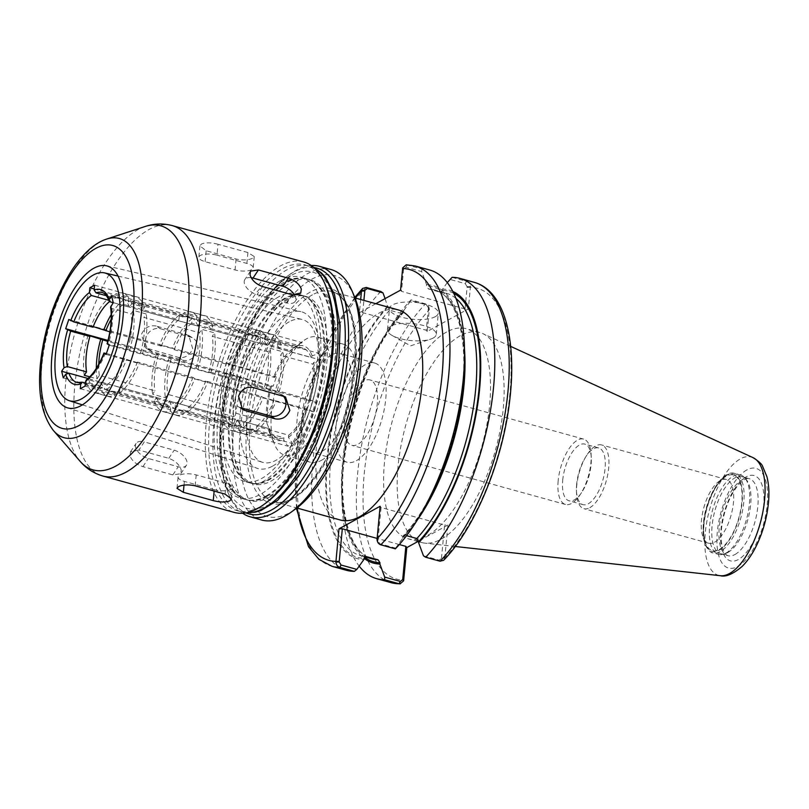 <?xml version="1.0" encoding="UTF-8"?>
<svg xmlns="http://www.w3.org/2000/svg" width="809" height="809" viewBox="0 0 809 809"><rect width="100%" height="100%" fill="white"/><g stroke="black" fill="none" stroke-linecap="round" stroke-linejoin="round"><path stroke-width="0.61" stroke-dasharray="4.04 3.03" d="M576.675 484.095A29.417 12.57 -74.5 0 0 576.453 489.86A29.417 12.57 -74.5 0 0 583.026 504.654A29.417 12.57 -74.5 0 0 588.285 503.774A29.417 12.57 -74.5 0 0 604.293 474.044A29.417 12.57 -74.5 0 0 598.731 447.953A29.417 12.57 -74.5 0 0 585.473 457.267A29.417 12.57 -74.5 0 0 576.675 484.095M562.7 480.222A29.417 12.57 105.5 0 1 584.745 444.08A29.417 12.57 105.5 0 1 591.268 457.55A29.417 12.57 105.5 0 1 581.57 492.59A29.417 12.57 105.5 0 1 569.051 500.791A29.417 12.57 105.5 0 1 562.7 480.222M558.17 480.758A33.917 14.491 -74.5 0 0 565.491 504.472A33.917 14.491 -74.5 0 0 579.932 495.017A33.917 14.491 -74.5 0 0 590.914 462.799A33.917 14.491 -74.5 0 0 591.116 454.628A33.917 14.491 -74.5 0 0 583.592 439.095A33.917 14.491 -74.5 0 0 558.17 480.758M344.533 421.62A33.917 14.491 105.5 0 1 369.956 379.947A33.917 14.491 105.5 0 1 377.267 403.661A33.917 14.491 105.5 0 1 351.854 445.334A33.917 14.491 105.5 0 1 344.533 421.62M94.582 285.173L302.111 342.622L292.342 348.871L292.13 351.055L260.094 342.187L260.528 337.586L247.706 334.036L247.271 338.637L191.723 323.256L192.158 318.655L179.345 315.116L178.91 319.717L123.362 304.336L123.797 299.734L110.975 296.185L110.54 300.786L108.821 300.311M94.228 288.975L297.378 345.21M106.383 295.73L115.272 298.187L115.707 293.586L128.53 297.136L128.095 301.737L183.643 317.118L184.078 312.517L196.89 316.066L196.456 320.667L252.003 336.038L252.438 331.437L265.261 334.987L264.826 339.588L296.863 348.457L297.075 346.272L302.111 342.622M80.303 388.714L287.832 446.163L292.565 443.565L288.459 437.376L288.671 435.191L256.625 426.323L256.19 430.914L243.367 427.374L243.802 422.773L188.254 407.392L187.819 411.993L175.007 408.444L175.442 403.843L119.894 388.472L119.459 393.073L106.646 389.523L107.081 384.922L87.847 379.593L86.27 379.856M85.036 386.115L292.565 443.565M85.35 382.809L102.349 387.521L101.914 392.112L114.726 395.662L115.161 391.06L170.709 406.442L170.274 411.043L183.087 414.592L183.522 409.991L239.07 425.362L238.635 429.963L251.457 433.513L251.892 428.912L283.939 437.79L283.726 439.975L287.832 446.163M113.23 302.617L320.758 360.066L319.14 353.442L312.132 355.839L311.05 357.477L279.004 348.598L281.289 345.17L268.467 341.62L266.191 345.049L210.643 329.678L212.919 326.249L200.106 322.7L197.831 326.128L142.283 310.747L144.558 307.319L131.736 303.769L129.46 307.208L113.179 302.697M111.622 295.993L319.14 353.442M110.59 307.278L111.854 308.512L131.078 313.831L133.354 310.403L146.176 313.953L143.901 317.381L199.439 332.762L201.724 329.324L214.537 332.873L212.261 336.311L267.809 351.682L270.085 348.254L282.907 351.804L280.622 355.232L312.668 364.101L313.75 362.472L320.758 360.066M108.001 340.427L273.209 386.166L270.611 386.146L271.48 386.702L224.771 373.121L226.621 374.284L171.073 358.913L169.233 357.74L156.41 354.19L158.251 355.363L107.759 341.388M109.842 331.872L161.365 346.131L159.525 344.968L172.347 348.517L174.188 349.68L229.736 365.061L227.895 363.888L274.595 377.479L273.725 376.923L276.324 376.933L273.209 386.166M93.005 327.21L91.164 326.037L93.237 326.614M68.795 319.484L276.324 376.933M63.274 377.884L270.803 435.343L268.669 430.398L269.751 428.77L237.704 419.901L235.429 423.329L222.606 419.78L224.882 416.352L169.334 400.981L167.058 404.409L154.246 400.859L156.521 397.431L100.973 382.05L98.698 385.478L85.875 381.929L87.999 378.46M89.738 376.822L97.08 378.855L99.355 375.416L154.903 390.798L152.628 394.226L165.44 397.775L167.726 394.347L223.264 409.718L220.988 413.156L233.811 416.706L236.086 413.268L268.133 422.146L267.051 423.774L269.185 428.709L270.803 435.343M68.249 373.08L269.185 428.709M109.215 345.16L316.744 402.609L309.321 399.535L277.275 390.666L279.115 391.839L266.303 388.29L264.462 387.117L208.914 371.746L210.755 372.909L197.932 369.369L196.091 368.196L107.284 343.936M106.414 353.462L139.269 363.221L137.429 362.048L192.977 377.419L194.817 378.592L207.64 382.141L205.799 380.968L261.337 396.349L263.188 397.522L306.207 408.767L313.629 411.842L316.744 402.609M106.1 354.393L313.629 411.842M312.132 355.839A49.036 20.943 -74.5 0 0 297.075 346.272M310.201 400.091A49.036 20.943 -74.5 0 0 313.75 362.472M288.459 437.376A49.036 20.943 -74.5 0 0 307.076 409.324M295.669 453.303A61.292 26.181 -74.5 0 0 329.03 391.364A61.292 26.181 -74.5 0 0 317.431 337.009A61.292 26.181 -74.5 0 0 306.49 338.86A61.292 26.181 -74.5 0 0 303.577 340.72A61.292 26.181 -74.5 0 0 275.849 389.099A61.292 26.181 -74.5 0 0 274.747 444.839A61.292 26.181 -74.5 0 0 284.728 455.154A61.292 26.181 -74.5 0 0 295.669 453.303M268.669 430.398A49.036 20.943 -74.5 0 0 269.336 432.127A49.036 20.943 -74.5 0 0 283.726 439.975M270.611 386.146A49.036 20.943 -74.5 0 0 267.051 423.774M292.342 348.871A49.036 20.943 -74.5 0 0 273.725 376.923M288.671 435.191A46.71 19.952 -74.5 0 0 306.207 408.767M292.13 351.055A46.71 19.952 -74.5 0 0 274.595 377.479M271.48 386.702A46.71 19.952 -74.5 0 0 268.133 422.146M309.321 399.535A46.71 19.952 -74.5 0 0 312.668 364.101M269.751 428.77A46.71 19.952 -74.5 0 0 277.942 438.134A46.71 19.952 -74.5 0 0 283.939 437.79M256.625 426.323A46.71 19.952 -74.5 0 0 274.16 399.899M260.094 342.187A46.71 19.952 -74.5 0 0 242.548 368.611M239.434 377.833A46.71 19.952 -74.5 0 0 236.086 413.268M277.275 390.666A46.71 19.952 -74.5 0 0 280.622 355.232M237.704 419.901A46.71 19.952 -74.5 0 0 245.896 429.266A46.71 19.952 -74.5 0 0 251.892 428.912M256.19 430.914A51.604 22.045 -74.5 0 0 276 401.062M260.528 337.586A51.604 22.045 -74.5 0 0 240.708 367.438M237.593 376.67A51.604 22.045 -74.5 0 0 233.811 416.706M279.115 391.839A51.604 22.045 -74.5 0 0 282.907 351.804M235.429 423.329A51.604 22.045 -74.5 0 0 244.591 433.988A51.604 22.045 -74.5 0 0 251.457 433.513M243.367 427.374A51.604 22.045 -74.5 0 0 263.188 397.522M247.706 334.036A51.604 22.045 -74.5 0 0 227.895 363.888M224.771 373.121A51.604 22.045 -74.5 0 0 220.988 413.156M266.303 388.29A51.604 22.045 -74.5 0 0 270.085 348.254M222.606 419.78A51.604 22.045 -74.5 0 0 231.768 430.439A51.604 22.045 -74.5 0 0 238.635 429.963M243.802 422.773A46.71 19.952 -74.5 0 0 261.337 396.349M247.271 338.637A46.71 19.952 -74.5 0 0 229.736 365.061M226.621 374.284A46.71 19.952 -74.5 0 0 223.264 409.718M264.462 387.117A46.71 19.952 -74.5 0 0 267.809 351.682M224.882 416.352A46.71 19.952 -74.5 0 0 233.073 425.716A46.71 19.952 -74.5 0 0 239.07 425.362M188.254 407.392A46.71 19.952 -74.5 0 0 205.799 380.968M191.723 323.256A46.71 19.952 -74.5 0 0 174.188 349.68M171.073 358.913A46.71 19.952 -74.5 0 0 167.726 394.347M208.914 371.746A46.71 19.952 -74.5 0 0 212.261 336.311M169.334 400.981A46.71 19.952 -74.5 0 0 177.535 410.335A46.71 19.952 -74.5 0 0 183.522 409.991M187.819 411.993A51.604 22.045 -74.5 0 0 207.64 382.141M192.158 318.655A51.604 22.045 -74.5 0 0 172.347 348.517M169.233 357.74A51.604 22.045 -74.5 0 0 165.44 397.775M210.755 372.909A51.604 22.045 -74.5 0 0 214.537 332.873M167.058 404.409A51.604 22.045 -74.5 0 0 176.22 415.068A51.604 22.045 -74.5 0 0 183.087 414.592M175.007 408.444A51.604 22.045 -74.5 0 0 194.817 378.592M179.345 315.116A51.604 22.045 -74.5 0 0 159.525 344.968M156.41 354.19A51.604 22.045 -74.5 0 0 152.628 394.226M197.932 369.369A51.604 22.045 -74.5 0 0 201.724 329.324M154.246 400.859A51.604 22.045 -74.5 0 0 163.408 411.518A51.604 22.045 -74.5 0 0 170.274 411.043M175.442 403.843A46.71 19.952 -74.5 0 0 192.977 377.419M178.91 319.717A46.71 19.952 -74.5 0 0 161.365 346.131M158.251 355.363A46.71 19.952 -74.5 0 0 154.903 390.798M196.091 368.196A46.71 19.952 -74.5 0 0 199.439 332.762M156.521 397.431A46.71 19.952 -74.5 0 0 164.712 406.785A46.71 19.952 -74.5 0 0 170.709 406.442M119.894 388.472A46.71 19.952 -74.5 0 0 137.429 362.048M123.362 304.336A46.71 19.952 -74.5 0 0 111.197 319.302M98.749 364.272A46.71 19.952 -74.5 0 0 99.355 375.416M140.544 352.815A46.71 19.952 -74.5 0 0 143.901 317.381M100.973 382.05A46.71 19.952 -74.5 0 0 109.164 391.414A46.71 19.952 -74.5 0 0 115.161 391.06M119.459 393.073A51.604 22.045 -74.5 0 0 139.269 363.221M123.797 299.734A51.604 22.045 -74.5 0 0 111.217 314.519M96.311 368.388A51.604 22.045 -74.5 0 0 97.08 378.855M142.394 353.988A51.604 22.045 -74.5 0 0 146.176 313.953M98.698 385.478A51.604 22.045 -74.5 0 0 107.86 396.137A51.604 22.045 -74.5 0 0 114.726 395.662M106.646 389.523A51.604 22.045 -74.5 0 0 126.457 359.671M110.975 296.185A51.604 22.045 -74.5 0 0 91.164 326.037M88.05 335.27A51.604 22.045 -74.5 0 0 84.267 375.305M129.571 350.439A51.604 22.045 -74.5 0 0 133.354 310.403M85.875 381.929A51.604 22.045 -74.5 0 0 95.037 392.587A51.604 22.045 -74.5 0 0 101.914 392.112M107.081 384.922A46.71 19.952 -74.5 0 0 124.616 358.498M110.54 300.786A46.71 19.952 -74.5 0 0 109.549 301.555M127.731 349.266A46.71 19.952 -74.5 0 0 131.078 313.831M88.161 378.501A46.71 19.952 -74.5 0 0 96.352 387.865A46.71 19.952 -74.5 0 0 102.349 387.521M129.46 307.208A46.71 19.952 -74.5 0 0 121.269 297.843A46.71 19.952 -74.5 0 0 115.272 298.187M313.75 267.506A127.488 54.466 -74.5 0 0 293.96 271.966A127.488 54.466 -74.5 0 0 287.883 275.839A127.488 54.466 -74.5 0 0 230.221 376.468A127.488 54.466 -74.5 0 0 227.936 492.418A127.488 54.466 -74.5 0 0 245.825 512.866M311.232 265.544A129.936 55.508 -74.5 0 0 296.316 270.267A129.936 55.508 -74.5 0 0 290.128 274.221A129.936 55.508 -74.5 0 0 231.344 376.772A129.936 55.508 -74.5 0 0 229.018 494.956A129.936 55.508 -74.5 0 0 242.66 513.25M331.093 269.559A129.936 55.508 -74.5 0 0 307.895 273.472A129.936 55.508 -74.5 0 0 237.179 404.783A129.936 55.508 -74.5 0 0 261.752 520.025M289.248 321.79A74.125 31.662 -74.5 0 0 249.02 396.107A74.125 31.662 -74.5 0 0 262.429 462.283A74.125 31.662 -74.5 0 0 276.172 460.2A74.125 31.662 -74.5 0 0 316.622 384.7A74.125 31.662 -74.5 0 0 301.979 319.424A74.125 31.662 -74.5 0 0 289.248 321.79M131.736 303.769A51.604 22.045 -74.5 0 0 122.574 293.111A51.604 22.045 -74.5 0 0 115.707 293.586M144.558 307.319A51.604 22.045 -74.5 0 0 135.396 296.66A51.604 22.045 -74.5 0 0 128.53 297.136M142.283 310.747A46.71 19.952 -74.5 0 0 134.092 301.393A46.71 19.952 -74.5 0 0 128.095 301.737M197.831 326.128A46.71 19.952 -74.5 0 0 189.63 316.764A46.71 19.952 -74.5 0 0 183.643 317.118M200.106 322.7A51.604 22.045 -74.5 0 0 190.944 312.041A51.604 22.045 -74.5 0 0 184.078 312.517M212.919 326.249A51.604 22.045 -74.5 0 0 203.757 315.591A51.604 22.045 -74.5 0 0 196.89 316.066M210.643 329.678A46.71 19.952 -74.5 0 0 202.452 320.313A46.71 19.952 -74.5 0 0 196.456 320.667M266.191 345.049A46.71 19.952 -74.5 0 0 258 335.695A46.71 19.952 -74.5 0 0 252.003 336.038M268.467 341.62A51.604 22.045 -74.5 0 0 259.305 330.962A51.604 22.045 -74.5 0 0 252.438 331.437M281.289 345.17A51.604 22.045 -74.5 0 0 272.127 334.511A51.604 22.045 -74.5 0 0 265.261 334.987M279.004 348.598A46.71 19.952 -74.5 0 0 270.813 339.244A46.71 19.952 -74.5 0 0 264.826 339.588M311.05 357.477A46.71 19.952 -74.5 0 0 302.859 348.113A46.71 19.952 -74.5 0 0 296.863 348.457M321.315 460.402A61.292 26.181 -74.5 0 0 354.666 398.463A61.292 26.181 -74.5 0 0 343.077 344.108A61.292 26.181 -74.5 0 0 332.125 345.949A61.292 26.181 -74.5 0 0 298.774 407.888A61.292 26.181 -74.5 0 0 310.363 462.252A61.292 26.181 -74.5 0 0 321.315 460.402M331.265 355.111A51.483 21.995 -74.5 0 0 303.244 407.139A51.483 21.995 -74.5 0 0 312.982 452.797A51.483 21.995 -74.5 0 0 322.174 451.25A51.483 21.995 -74.5 0 0 350.196 399.221A51.483 21.995 -74.5 0 0 340.458 353.553A51.483 21.995 -74.5 0 0 331.265 355.111M356.354 460.705A51.483 21.995 -74.5 0 0 384.376 408.676A51.483 21.995 -74.5 0 0 374.638 363.019A51.483 21.995 -74.5 0 0 365.446 364.566A51.483 21.995 -74.5 0 0 337.424 416.595A51.483 21.995 -74.5 0 0 347.162 462.263A51.483 21.995 -74.5 0 0 356.354 460.705M340.184 519.985A108.982 46.558 105.5 0 1 319.565 423.329A108.982 46.558 105.5 0 1 378.875 313.204A108.982 46.558 105.5 0 1 398.331 309.928M354.423 296.498A125.041 53.414 -74.5 0 0 311.728 279.236A125.041 53.414 -74.5 0 0 240.354 429.083A125.041 53.414 -74.5 0 0 289.662 512.714A125.041 53.414 -74.5 0 0 295.619 508.912M423.481 555.844L439.105 560.172L441.471 558.301L444.748 558.24L443.696 560.243M441.471 558.301L444.606 525.092L381.079 507.506L380.119 506.262M444.748 558.24L447.933 525.031L444.606 525.092M447.266 282.604L442.604 289.116L442.483 290.37L440.126 292.17L428.376 288.914L426.464 285.931L426.586 284.677L421.732 271.602L405.976 267.233L403.61 269.104L402.7 267.87M452.787 291.422A141.646 60.513 -74.5 0 0 442.604 289.116M452.11 277.345L466.54 281.34C468.785 282.078 470.08 283.838 470.423 286.619L468.36 308.907L427.233 331.478L429.296 309.19C428.992 306.389 427.718 304.609 425.504 303.86L411.063 299.866A155.803 66.56 -74.5 0 0 389.756 327.716A155.803 66.56 -74.5 0 0 341.974 500.306A155.803 66.56 -74.5 0 0 359.186 566.108M447.933 525.031L418.749 541.049M446.679 331.973A108.982 46.558 -74.5 0 0 387.369 442.108A108.982 46.558 -74.5 0 0 407.989 538.754A108.982 46.558 -74.5 0 0 427.445 535.467A108.982 46.558 -74.5 0 0 486.755 425.342A108.982 46.558 -74.5 0 0 466.136 328.697A108.982 46.558 -74.5 0 0 446.679 331.973M385.104 298.612L387.703 307.208L389.614 310.191L401.365 313.437L403.165 312.952L403.843 310.383A141.646 60.513 -74.5 0 0 385.226 334.906A141.646 60.513 -74.5 0 0 341.792 491.811A141.646 60.513 -74.5 0 0 363.969 558.271M403.843 310.383L410.861 300.584L426.485 304.912L429.296 309.19M411.063 299.866L410.861 300.584M381.079 507.506L377.934 540.715L379.836 543.759L395.591 548.128L395.379 548.846M377.024 539.492L377.934 540.715M406.239 264.786L421.843 268.962L421.732 271.602M429.66 270.004A155.803 66.56 -74.5 0 0 421.843 268.962M395.591 548.128L402.609 538.329A141.646 60.513 -74.5 0 0 421.216 513.806M464.659 356.89A141.646 60.513 -74.5 0 0 426.586 284.677M380.796 291.483A155.803 66.56 -74.5 0 0 313.841 452.797A155.803 66.56 -74.5 0 0 346.525 570.325M387.824 305.954A141.646 60.513 -74.5 0 0 326.856 459.654A141.646 60.513 -74.5 0 0 363.848 559.595M375.831 303.699L359.429 312.699L360.672 299.502M428.386 307.956L426.282 330.234L362.745 312.648L359.429 312.699M427.233 331.478L426.282 330.234M362.745 312.648L363.898 300.392M403.61 269.104L401.507 291.371L400.556 290.138M470.423 286.619L467.147 286.689L465.044 308.967L468.36 308.907M467.147 286.689L465.246 283.646L449.622 279.317M433.24 338A24.513 8.515 5.4 0 1 430.61 339.133A24.513 8.515 5.4 0 1 392.163 335.492A24.513 8.515 5.4 0 1 387.471 329.779A24.513 8.515 5.4 0 1 390.514 326.179A24.513 8.515 5.4 0 1 418.374 324.389A24.513 8.515 5.4 0 1 436.284 334.4A24.513 8.515 5.4 0 1 433.24 338M435.252 316.713A24.513 8.515 -174.6 0 0 438.296 313.113A24.513 8.515 -174.6 0 0 420.387 303.102A24.513 8.515 -174.6 0 0 392.527 304.892A24.513 8.515 -174.6 0 0 389.483 308.492A24.513 8.515 -174.6 0 0 407.392 318.503A24.513 8.515 -174.6 0 0 435.252 316.713M402.609 538.329L403.286 535.76L406.563 535.679M399.322 544.558L377.085 538.4M440.561 292.241L440.126 292.17A137.904 58.915 -74.5 0 1 445.89 293.07L440.561 292.241M465.044 308.967L401.507 291.371M589.801 507.698A33.078 14.137 -74.5 0 0 607.802 474.266A33.078 14.137 -74.5 0 0 601.542 444.93A33.078 14.137 -74.5 0 0 595.636 445.931A33.078 14.137 -74.5 0 0 586.646 455.406A33.078 14.137 -74.5 0 0 576.504 492.054A33.078 14.137 -74.5 0 0 583.896 508.699A33.078 14.137 -74.5 0 0 589.801 507.698M714.549 542.232A33.078 14.137 -74.5 0 0 732.56 508.8A33.078 14.137 -74.5 0 0 726.3 479.464A33.078 14.137 -74.5 0 0 720.394 480.465A33.078 14.137 -74.5 0 0 718.817 481.466A33.078 14.137 -74.5 0 0 703.85 507.577A33.078 14.137 -74.5 0 0 703.254 537.672A33.078 14.137 -74.5 0 0 708.644 543.233A33.078 14.137 -74.5 0 0 714.549 542.232M719.363 549.453A39.226 16.756 -74.5 0 0 741.762 502.44A39.226 16.756 -74.5 0 0 726.29 476.208A39.226 16.756 -74.5 0 0 724.419 477.401A39.226 16.756 -74.5 0 0 706.672 508.355A39.226 16.756 -74.5 0 0 705.974 544.042A39.226 16.756 -74.5 0 0 719.363 549.453M725.885 553.144A41.188 17.596 -74.5 0 0 747.101 517.032A41.188 17.596 -74.5 0 0 744.715 477.775A41.188 17.596 -74.5 0 0 740.508 474.984A41.188 17.596 -74.5 0 0 733.156 476.228A41.188 17.596 -74.5 0 0 710.737 517.851A41.188 17.596 -74.5 0 0 718.534 554.377A41.188 17.596 -74.5 0 0 723.58 554.155A41.188 17.596 -74.5 0 0 725.885 553.144M727.847 552.507A39.965 17.07 -74.5 0 0 748.426 517.477A39.965 17.07 -74.5 0 0 746.12 479.383A39.965 17.07 -74.5 0 0 742.035 476.683A39.965 17.07 -74.5 0 0 734.896 477.886A39.965 17.07 -74.5 0 0 713.154 518.266A39.965 17.07 -74.5 0 0 720.708 553.71A39.965 17.07 -74.5 0 0 725.602 553.487A39.965 17.07 -74.5 0 0 727.847 552.507M460.27 335.735A108.982 46.558 -74.5 0 0 400.961 445.87A108.982 46.558 -74.5 0 0 421.58 542.515A108.982 46.558 -74.5 0 0 424.735 543.122A108.982 46.558 -74.5 0 0 441.036 539.229A108.982 46.558 -74.5 0 0 499.638 432.744A108.982 46.558 -74.5 0 0 482.751 333.561A108.982 46.558 -74.5 0 0 479.727 332.459A108.982 46.558 -74.5 0 0 460.27 335.735M285.537 298.521A97.333 41.583 -74.5 0 0 232.921 395.004A97.333 41.583 -74.5 0 0 249.405 482.69A97.333 41.583 -74.5 0 0 250.982 483.206A97.333 41.583 -74.5 0 0 268.355 480.273A97.333 41.583 -74.5 0 0 321.325 381.909A97.333 41.583 -74.5 0 0 302.91 295.598A97.333 41.583 -74.5 0 0 301.292 295.224A97.333 41.583 -74.5 0 0 285.537 298.521M266.839 496.291A114.494 48.914 -74.5 0 0 328.727 382.799A114.494 48.914 -74.5 0 0 309.341 279.661A114.494 48.914 -74.5 0 0 307.491 279.054A114.494 48.914 -74.5 0 0 287.053 282.503A114.494 48.914 -74.5 0 0 224.74 398.2A114.494 48.914 -74.5 0 0 246.401 499.74A114.494 48.914 -74.5 0 0 248.302 500.174A114.494 48.914 -74.5 0 0 266.839 496.291M269.619 497.06A114.494 48.914 -74.5 0 0 331.923 381.363A114.494 48.914 -74.5 0 0 310.262 279.823A114.494 48.914 -74.5 0 0 289.824 283.271A114.494 48.914 -74.5 0 0 227.511 398.968A114.494 48.914 -74.5 0 0 249.172 500.508A114.494 48.914 -74.5 0 0 269.619 497.06M325.956 286.376A127.488 54.466 -74.5 0 0 305.185 264.937A127.488 54.466 -74.5 0 0 282.422 268.77A127.488 54.466 -74.5 0 0 213.04 397.603A127.488 54.466 -74.5 0 0 237.158 510.671A127.488 54.466 -74.5 0 0 259.922 506.828A127.488 54.466 -74.5 0 0 265.999 502.955M303.709 261.974A129.936 55.508 -74.5 0 0 280.501 265.888A129.936 55.508 -74.5 0 0 209.784 397.199A129.936 55.508 -74.5 0 0 234.367 512.441M138.875 450.047L130.492 451.857L129.946 455.791C131.897 460.857 136.225 464.477 142.92 466.631L172.833 474.903L180.822 473.7L181.226 469.978C179.446 464.639 175.3 460.756 168.788 458.329L138.875 450.047L144.275 441.916A12.256 6.735 33.6 0 0 136.084 443.433A12.256 6.735 33.6 0 0 138.005 451.735A12.256 6.735 33.6 0 0 148.32 458.501L178.223 466.773A12.256 6.735 33.6 0 0 186.424 465.266A12.256 6.735 33.6 0 0 184.492 456.964A12.256 6.735 33.6 0 0 174.188 450.198L144.275 441.916M156.208 326.027C149.422 324.874 144.487 327.685 141.413 334.471L145.731 347.9L178.334 357.376C184.978 358.438 189.761 355.535 192.694 348.659L188.78 335.492L156.208 326.027L160.576 328.798A12.256 10.992 122.4 0 0 146.611 335.877A12.256 10.992 122.4 0 0 150.11 350.681A12.256 10.992 122.4 0 0 152.79 351.875L182.692 360.147A12.256 10.992 122.4 0 0 196.658 353.078A12.256 10.992 122.4 0 0 193.169 338.273A12.256 10.992 122.4 0 0 190.489 337.08L160.576 328.798M218.005 244.257C211.189 242.478 205.668 242.397 201.461 244.015L199.924 245.926L206.174 250.75L236.086 259.032C242.943 260.458 248.484 260.174 252.732 258.202L254.238 256.514L247.918 252.539L218.005 244.257L216.974 255.169A12.256 4.257 -174.6 0 0 198.852 257.262A12.256 4.257 -174.6 0 0 205.142 261.661L235.055 269.933A12.256 4.257 -174.6 0 0 253.177 267.85A12.256 4.257 -174.6 0 0 246.887 263.441L216.974 255.169M272.542 466.136A81.365 34.757 -74.5 0 0 316.936 383.264A81.365 34.757 -74.5 0 0 300.867 311.607A81.365 34.757 -74.5 0 0 286.902 314.195A81.365 34.757 -74.5 0 0 242.74 395.773A81.365 34.757 -74.5 0 0 257.464 468.421A81.365 34.757 -74.5 0 0 272.542 466.136M288.307 299.29A97.333 41.583 -74.5 0 0 235.338 397.654A97.333 41.583 -74.5 0 0 253.753 483.974A97.333 41.583 -74.5 0 0 271.126 481.042A97.333 41.583 -74.5 0 0 324.106 382.677A97.333 41.583 -74.5 0 0 305.691 296.357A97.333 41.583 -74.5 0 0 288.307 299.29M214.284 489.678L184.371 481.406A12.256 4.257 5.4 0 1 178.081 477.007A12.256 4.257 5.4 0 1 196.203 474.913L226.115 483.185A12.256 4.257 5.4 0 1 232.405 487.584A12.256 4.257 5.4 0 1 214.284 489.678L214.152 491.063M240.495 407.685A12.256 10.992 -57.6 0 1 238.089 406.573A12.256 10.992 -57.6 0 1 234.6 391.768A12.256 10.992 -57.6 0 1 248.555 384.7L278.468 392.972A12.256 10.992 -57.6 0 1 281.148 394.165A12.256 10.992 -57.6 0 1 283.15 395.844M294.688 295.224A12.256 6.735 -146.4 0 1 295.174 301.413A12.256 6.735 -146.4 0 1 286.983 302.93L257.07 294.648A12.256 6.735 -146.4 0 1 246.765 287.883A12.256 6.735 -146.4 0 1 244.834 279.58A12.256 6.735 -146.4 0 1 251.195 277.679M278.913 296.691A97.333 41.583 -74.5 0 0 225.933 395.045A97.333 41.583 -74.5 0 0 244.348 481.365A97.333 41.583 -74.5 0 0 261.732 478.432A97.333 41.583 -74.5 0 0 314.701 380.078A97.333 41.583 -74.5 0 0 296.286 293.758A97.333 41.583 -74.5 0 0 278.913 296.691M267.496 480.03A97.333 41.583 -74.5 0 0 320.101 383.547A97.333 41.583 -74.5 0 0 303.628 295.872A97.333 41.583 -74.5 0 0 302.05 295.356A97.333 41.583 -74.5 0 0 284.677 298.288A97.333 41.583 -74.5 0 0 231.708 396.643A97.333 41.583 -74.5 0 0 250.112 482.963A97.333 41.583 -74.5 0 0 251.73 483.327A97.333 41.583 -74.5 0 0 267.496 480.03M280.42 280.672A114.494 48.914 -74.5 0 0 218.117 396.37A114.494 48.914 -74.5 0 0 239.777 497.909A114.494 48.914 -74.5 0 0 260.215 494.461A114.494 48.914 -74.5 0 0 322.528 378.754A114.494 48.914 -74.5 0 0 300.867 277.224A114.494 48.914 -74.5 0 0 280.42 280.672M265.979 496.059A114.494 48.914 -74.5 0 0 328.292 380.351A114.494 48.914 -74.5 0 0 306.631 278.812A114.494 48.914 -74.5 0 0 304.73 278.387A114.494 48.914 -74.5 0 0 286.194 282.26A114.494 48.914 -74.5 0 0 224.305 395.753A114.494 48.914 -74.5 0 0 243.681 498.9A114.494 48.914 -74.5 0 0 245.542 499.507A114.494 48.914 -74.5 0 0 265.979 496.059M105.382 353.179A46.71 19.952 105.5 0 1 87.847 379.593M111.854 308.512A46.71 19.952 105.5 0 1 108.507 343.946M83.115 382.192A46.71 19.952 105.5 0 1 77.118 382.546L96.352 387.865M121.269 297.843L102.045 292.514A46.71 19.952 105.5 0 1 110.236 301.878M312.456 294.82A108.982 46.558 -74.5 0 0 250.244 425.423A108.982 46.558 -74.5 0 0 273.755 501.59A108.982 46.558 -74.5 0 0 293.212 498.314A108.982 46.558 -74.5 0 0 352.522 388.178A108.982 46.558 -74.5 0 0 331.912 291.533A108.982 46.558 -74.5 0 0 312.456 294.82M246.917 425.483A111.43 47.6 -74.5 0 0 290.866 500.013A111.43 47.6 -74.5 0 0 354.473 366.467A111.43 47.6 -74.5 0 0 310.535 291.938A111.43 47.6 -74.5 0 0 246.917 425.483M439.105 560.172L440.086 561.224M467.086 287.347L470.403 287.286A150.899 64.467 -74.5 0 1 509.892 393.761A150.899 64.467 -74.5 0 1 444.849 557.593L441.532 557.654M474.357 282.381A155.803 66.56 -74.5 0 0 466.54 281.34L465.246 283.646M428.325 308.613L429.276 309.857A150.899 64.467 -74.5 0 0 364.242 473.69A150.899 64.467 -74.5 0 0 403.721 580.164M426.485 304.912L425.504 303.86A155.803 66.56 -74.5 0 0 358.539 465.175A155.803 66.56 -74.5 0 0 391.222 582.702M377.995 540.068L377.045 538.824M379.836 543.759L380.817 544.821M415.098 265.979A155.803 66.56 -74.5 0 0 407.281 264.927L405.976 267.233M366.234 287.448A155.803 66.56 -74.5 0 0 299.279 448.773A155.803 66.56 -74.5 0 0 331.963 566.29M355.353 298.025A150.899 64.467 -74.5 0 0 297.206 508.082M402.599 268.517L403.549 269.751M403.721 311.637A140.362 59.957 -74.5 0 0 345.847 445.365A140.362 59.957 -74.5 0 0 364.454 557.108M453.707 293.283A140.362 59.957 -74.5 0 0 442.483 290.37M401.365 313.437A137.904 58.915 -74.5 0 0 343.228 456.114A137.904 58.915 -74.5 0 0 372.302 558.888C349.296 554.074 336.372 506.373 345.635 448.348C353.058 396.44 376.863 340.579 403.165 312.952M455.932 298.42A137.904 58.915 -74.5 0 0 445.89 293.07L434.14 289.824A137.904 58.915 -74.5 0 0 428.376 288.914M389.614 310.191A137.904 58.915 -74.5 0 0 331.478 452.858A137.904 58.915 -74.5 0 0 360.551 555.641A137.904 58.915 -74.5 0 0 365.506 556.491M405.087 535.275A137.904 58.915 -74.5 0 0 417.201 520.197M464.497 349.346A137.904 58.915 -74.5 0 0 434.14 289.824C454.961 294.415 467.976 333.915 462.637 385.397C457.823 440.935 432.249 505.504 403.276 535.76M387.703 307.208A140.362 59.957 -74.5 0 0 327.473 459.31A140.362 59.957 -74.5 0 0 363.959 558.341M402.72 537.075A140.362 59.957 -74.5 0 0 462.95 384.963A140.362 59.957 -74.5 0 0 426.464 285.931M726.351 475.52A39.965 17.07 -74.5 0 0 703.537 523.413A39.965 17.07 -74.5 0 0 719.302 550.14A39.965 17.07 -74.5 0 0 742.116 502.247A39.965 17.07 -74.5 0 0 726.351 475.52M704.012 524.03A41.188 17.596 -74.5 0 0 712.901 552.82A41.188 17.596 -74.5 0 0 720.263 551.586A41.188 17.596 -74.5 0 0 742.672 509.963A41.188 17.596 -74.5 0 0 734.885 473.427A41.188 17.596 -74.5 0 0 727.534 474.671A41.188 17.596 -74.5 0 0 704.012 524.03M734.997 554.489A39.965 17.07 -74.5 0 0 756.749 514.099A39.965 17.07 -74.5 0 0 749.195 478.665A39.965 17.07 -74.5 0 0 742.055 479.868A39.965 17.07 -74.5 0 0 719.241 527.761A39.965 17.07 -74.5 0 0 727.867 555.692A39.965 17.07 -74.5 0 0 734.997 554.489M746.171 476.895A44.252 18.9 -74.5 0 0 720.91 529.935A44.252 18.9 -74.5 0 0 738.364 559.525A44.252 18.9 -74.5 0 0 763.625 506.495A44.252 18.9 -74.5 0 0 746.171 476.895M746.828 469.948A51.695 22.086 -74.5 0 0 717.32 531.897A51.695 22.086 -74.5 0 0 737.707 566.472A51.695 22.086 -74.5 0 0 767.215 504.523A51.695 22.086 -74.5 0 0 746.828 469.948M753.037 457.641A61.403 26.232 -74.5 0 0 740.377 458.865A61.403 26.232 -74.5 0 0 705.327 532.443A61.403 26.232 -74.5 0 0 720.354 575.705M290.542 275.717A122.584 52.373 -74.5 0 0 220.564 422.632A122.584 52.373 -74.5 0 0 268.901 504.614A122.584 52.373 -74.5 0 0 338.88 357.699A122.584 52.373 -74.5 0 0 290.542 275.717M314.438 268.133A127.488 54.466 -74.5 0 0 309.463 266.121A127.488 54.466 -74.5 0 0 286.699 269.953A127.488 54.466 -74.5 0 0 213.92 422.743A127.488 54.466 -74.5 0 0 241.436 511.854A127.488 54.466 -74.5 0 0 246.735 512.684M172.246 225.59A129.936 55.508 -74.5 0 0 149.038 229.503A129.936 55.508 -74.5 0 0 74.863 385.226A129.936 55.508 -74.5 0 0 102.905 476.046M145.175 226.49A126.659 54.112 -74.5 0 0 138.066 229.604A126.659 54.112 -74.5 0 0 65.772 381.403A126.659 54.112 -74.5 0 0 80.162 461.352M106.636 239.08A103.35 44.151 -74.5 0 0 100.842 241.628A103.35 44.151 -74.5 0 0 41.846 365.496A103.35 44.151 -74.5 0 0 53.586 430.732M206.174 250.75L205.142 261.661M236.086 259.032L235.055 269.933M247.918 252.539L246.887 263.441M148.421 349.094L152.79 351.875M178.334 357.376L182.692 360.147M186.121 334.309L190.489 337.08M142.92 466.631L148.32 458.501M172.833 474.903L178.223 466.773M168.788 458.329L174.188 450.198M195.171 485.815L196.203 474.913M184.017 485.117L184.371 481.406M225.084 494.097L226.115 483.185M252.924 387.471L248.555 384.7M282.837 395.753L278.468 392.972M262.47 286.517L257.07 294.648M292.373 294.8L286.983 302.93M598.731 447.953L584.745 444.08M583.026 504.654L569.051 500.791M591.268 457.55L591.116 454.628M581.57 492.59L579.932 495.017M583.592 439.095L369.956 379.947M565.491 504.472L351.854 445.334M269.336 432.127L274.747 444.839M293.374 348.123L303.577 340.72M277.942 438.134L245.896 429.266M244.591 433.988L231.768 430.439M233.073 425.716L177.535 410.335M176.22 415.068L163.408 411.518M164.712 406.785L109.164 391.414M107.86 396.137L95.037 392.587M227.936 492.418L229.018 494.956M287.883 275.839L290.128 274.221M82.376 404.874L262.429 462.283M118.033 276.071L301.979 319.424M135.396 296.66L122.574 293.111M189.63 316.764L134.092 301.393M203.757 315.591L190.944 312.041M258 335.695L202.452 320.313M272.127 334.511L259.305 330.962M302.859 348.113L270.813 339.244M343.077 344.108L317.431 337.009M310.363 462.252L284.728 455.154M374.638 363.019L340.458 353.553M347.162 462.263L312.982 452.797M355.009 297.934L331.912 291.533C343.491 294.87 350.904 308.451 354.16 332.287C356.577 355.333 353.887 381.079 346.09 409.526C331.144 466.227 294.628 509.751 273.755 501.59L296.863 507.991M341.792 491.811L341.974 500.306M385.226 334.906L389.756 327.716M354.787 297.388L327.372 341.944L306.672 397.623L295.781 456.023L296.387 508.345M392.163 335.492L410.578 345.847L430.61 339.133M436.284 334.4L438.296 313.113M387.471 329.779L389.483 308.492M364.768 556.804L360.551 555.641L365.88 556.471M576.453 489.86L576.504 492.054M585.473 457.267L586.646 455.406M726.3 479.464L601.542 444.93M708.644 543.233L583.896 508.699M703.254 537.672L705.974 544.042M718.817 481.466L724.419 477.401M740.508 474.984L734.885 473.427C722.518 469.068 705.458 497.687 703.385 523.595C702.515 533.232 703.426 540.867 706.095 546.49C709.089 550.969 711.354 553.083 712.901 552.82L718.534 554.377M746.12 479.383L744.715 477.775M725.602 553.487L723.58 554.155M720.708 553.71L727.867 555.692L726.017 554.61C725.066 555.146 719.646 545.681 721.446 529.298C723.59 511.531 729.04 496.959 737.778 485.592C746.383 476.329 747.951 478.918 749.195 478.665L742.035 476.683M510.661 346.373L482.751 333.561M455.265 546.49L424.735 543.122M479.727 332.459L466.136 328.697M421.58 542.515L418.728 541.727M417.919 541.504L407.989 538.754M301.292 295.224C297.783 294.496 293.576 295.427 288.692 298.015C271.308 306.722 249.142 342.672 239.201 382.313C225.114 431.814 233.892 479.848 249.405 482.69M309.341 279.661C330.244 290.866 338.86 317.765 335.189 360.329C332.823 385.428 326.644 409.951 316.653 433.887C307.632 455.133 297.024 471.94 284.859 484.308C272.795 496.524 260.609 501.813 248.302 500.174M310.262 279.823L307.491 279.054M249.172 500.508L246.401 499.74M305.185 264.937L314.205 267.921M246.432 512.744L237.158 510.671M67.299 407.776L257.464 468.421M106.596 265.817L300.867 311.607M305.691 296.357L302.91 295.598M253.753 483.974L250.982 483.206M199.924 245.926L198.852 257.262M254.248 256.514L253.177 267.85M145.731 347.9L150.11 350.681M188.78 335.482L193.169 338.273M130.492 451.857L136.084 443.433M180.822 473.7L186.424 465.266M177.009 488.333L178.081 477.007M231.334 498.92L232.405 487.584M242.467 409.364L238.089 406.573M285.526 396.946L281.148 394.165M250.436 271.146L244.834 279.58M300.766 292.989L295.174 301.413M302.05 295.356L296.286 293.758M250.112 482.963L244.348 481.365M306.631 278.812L300.867 277.224M245.542 499.507L239.777 497.909M304.73 278.387C297.621 277.224 290.391 278.69 283.039 282.776C267.728 291.695 254.056 308.229 242.022 332.368C228.735 359.661 220.655 388.492 217.793 418.85C216.236 436.981 217.146 452.898 220.513 466.581C224.578 483.216 232.304 493.986 243.681 498.9M303.628 295.872C319.899 298.683 328.262 350.702 312.304 401.78C299.027 451.796 266.576 488.929 251.73 483.327"/><path stroke-width="1.21" d="M108.821 300.311L91.316 295.467L89.395 292.575L89.85 287.761L94.582 285.173L94.127 289.976L96.049 292.868L106.383 295.73M89.85 287.761L94.228 288.975M113.179 302.697L110.236 301.878L109.023 300.877L109.235 299.573L111.622 295.993L113.23 302.617L110.59 307.278C112.107 317.856 110.944 330.011 107.101 343.744L109.215 345.16L106.1 354.393L103.987 352.977C98.809 365.85 92.904 374.81 86.27 379.856L85.036 386.115L80.303 388.714L80.758 383.901L81.982 382.222L85.35 382.809M107.759 341.388L88.05 335.27L89.89 336.433L70.666 331.114L65.681 328.717L108.001 340.427M93.237 326.614L109.842 331.872M65.681 328.717L68.795 319.484L73.781 321.891L93.005 327.21A46.71 19.952 -74.5 0 1 109.549 301.555M87.999 378.46L68.927 373.182L65.65 374.304L63.274 377.884L61.656 371.26L64.032 367.67L67.309 366.548L86.543 371.877L84.267 375.305L89.738 376.822M61.656 371.26L68.249 373.08M85.491 381.302A49.157 21.004 -74.5 0 0 104.169 353.169L106.414 353.462M111.197 319.302A46.71 19.952 -74.5 0 0 105.827 330.76M102.703 339.982A46.71 19.952 -74.5 0 0 98.749 364.272M111.217 314.519A51.604 22.045 -74.5 0 0 103.977 329.587M100.862 338.819A51.604 22.045 -74.5 0 0 96.311 368.388M89.89 336.433A46.71 19.952 -74.5 0 0 86.543 371.877M93.298 275.04A66.298 28.325 -74.5 0 0 57.318 341.509A66.298 28.325 -74.5 0 0 69.311 400.708A66.298 28.325 -74.5 0 0 81.598 398.837A66.298 28.325 -74.5 0 0 117.78 331.316A66.298 28.325 -74.5 0 0 104.685 272.926A66.298 28.325 -74.5 0 0 93.298 275.04M245.825 512.866A127.488 54.466 -74.5 0 0 271.46 510.024A127.488 54.466 -74.5 0 0 341.459 377.752A127.488 54.466 -74.5 0 0 313.75 267.506M242.66 513.25A129.936 55.508 -74.5 0 0 250.183 516.82A129.936 55.508 -74.5 0 0 273.381 512.906A129.936 55.508 -74.5 0 0 344.098 381.595A129.936 55.508 -74.5 0 0 319.515 266.353A129.936 55.508 -74.5 0 0 311.232 265.544M250.183 516.82L261.752 520.025A129.936 55.508 -74.5 0 0 284.96 516.112A129.936 55.508 -74.5 0 0 291.149 512.158A129.936 55.508 -74.5 0 0 349.923 409.597A129.936 55.508 -74.5 0 0 352.259 291.422A129.936 55.508 -74.5 0 0 331.093 269.559L319.515 266.353M355.009 297.934L398.331 309.928A108.982 46.558 105.5 0 1 418.951 406.573A108.982 46.558 105.5 0 1 359.641 516.698A108.982 46.558 105.5 0 1 340.184 519.985L296.863 507.991M291.149 512.158L295.619 508.912A125.041 53.414 -74.5 0 0 352.178 410.224A125.041 53.414 -74.5 0 0 354.423 296.498L352.259 291.422M440.086 561.224A155.803 66.56 -74.5 0 0 507.041 399.909A155.803 66.56 -74.5 0 0 474.357 282.381C504.351 290.623 516.88 339.558 509.822 399.424C503.178 459.927 475.55 527.519 443.696 560.243L440.086 561.224L425.655 557.229L423.481 555.844L418.627 542.758A141.646 60.513 -74.5 0 0 478.261 400.607A141.646 60.513 -74.5 0 0 452.787 291.422M425.655 557.229A155.803 66.56 -74.5 0 0 492.61 395.914A155.803 66.56 -74.5 0 0 459.927 278.387A155.803 66.56 -74.5 0 0 452.11 277.345L447.266 282.604M418.749 541.049L406.806 547.602L403.62 580.801L402.71 579.578L400.344 581.438L384.72 577.11L384.609 579.75L399.039 583.744L400.081 583.886L403.62 580.801M402.71 579.578L405.845 546.358L406.806 547.602M359.186 566.108A155.803 66.56 -74.5 0 0 376.792 578.708A155.803 66.56 -74.5 0 0 384.609 579.75M384.72 577.11L379.866 564.025L379.987 562.771L378.076 559.798L365.88 556.471M363.969 558.271A141.646 60.513 -74.5 0 0 379.866 564.025M416.696 520.996A155.803 66.56 -74.5 0 0 464.477 348.406L464.659 356.89A141.646 60.513 -74.5 0 1 421.216 513.806L416.696 520.996A155.803 66.56 -74.5 0 1 395.379 548.846L380.817 544.821C378.602 544.063 377.328 542.293 377.024 539.492L380.119 506.262L338.991 528.833L342.318 528.773L339.173 561.982L335.897 562.053C336.241 564.844 337.535 566.603 339.78 567.342L354.342 571.366L356.83 569.394L341.074 565.036L339.173 561.982M375.831 303.699L400.556 290.138L402.7 267.87L406.239 264.786L415.098 265.979A155.803 66.56 -74.5 0 1 447.781 383.496A155.803 66.56 -74.5 0 1 380.817 544.821M464.477 348.406A155.803 66.56 -74.5 0 0 429.66 270.004L415.098 265.979M338.991 528.833L335.897 562.053M296.387 508.345L308.593 546.844L318.948 559.322L331.963 566.29L346.525 570.325A155.803 66.56 -74.5 0 0 354.342 571.366M361.572 290.441L364.849 290.37L367.215 288.51L382.97 292.868L380.796 291.483L366.234 287.448L362.624 288.429L361.572 290.441L360.672 299.502M382.97 292.868L385.104 298.612M365.506 556.491A137.904 58.915 -74.5 0 0 366.325 556.541L363.959 558.341L363.848 559.595L356.83 569.394M363.898 300.392L364.849 290.37M406.563 535.679L416.837 538.521L418.749 541.504L418.627 542.758M405.845 546.358L399.322 544.558M377.085 538.4L342.318 528.773M263.764 504.573L265.999 502.955A127.488 54.466 -74.5 0 0 323.661 402.326A127.488 54.466 -74.5 0 0 325.956 286.376L324.864 283.838A129.936 55.508 -74.5 0 0 303.709 261.974L172.246 225.59A129.936 55.508 -74.5 0 1 196.82 340.822A129.936 55.508 -74.5 0 1 126.103 472.132A129.936 55.508 -74.5 0 1 102.905 476.046L234.367 512.441A129.936 55.508 -74.5 0 0 257.565 508.527A129.936 55.508 -74.5 0 0 263.764 504.573A129.936 55.508 -74.5 0 0 322.538 402.022A129.936 55.508 -74.5 0 0 324.864 283.838M178.526 486.644C182.763 484.672 188.315 484.389 195.171 485.815L225.084 494.097L231.323 498.92L229.796 500.842C225.59 502.45 220.068 502.369 213.252 500.589L183.34 492.307L177.009 488.333L178.526 486.644M262.47 286.517C255.947 284.09 251.801 280.207 250.032 274.868L250.436 271.157L258.425 269.943L288.338 278.215C295.032 280.369 299.35 283.989 301.302 289.066L300.766 292.989L292.373 294.8L262.47 286.517M245.137 410.537L242.478 409.354L238.564 396.188C241.497 389.311 246.28 386.409 252.924 387.471L285.526 396.946L289.834 410.375C286.77 417.161 281.835 419.972 275.04 418.819L245.137 410.537L240.769 407.766A12.256 10.992 -57.6 0 1 240.495 407.685M93.945 268.163A73.659 31.47 -74.5 0 0 53.97 342.015A73.659 31.47 -74.5 0 0 67.299 407.776A73.659 31.47 -74.5 0 0 80.94 405.713A73.659 31.47 -74.5 0 0 121.138 330.689A73.659 31.47 -74.5 0 0 106.596 265.817A73.659 31.47 -74.5 0 0 93.945 268.163M283.15 395.844A12.256 10.992 -57.6 0 1 283.949 410.254A12.256 10.992 -57.6 0 1 270.681 416.048L240.769 407.766M251.195 277.679A12.256 6.735 -146.4 0 1 253.025 278.074L282.938 286.346A12.256 6.735 -146.4 0 1 294.688 295.224M73.781 321.891A46.71 19.952 105.5 0 1 91.316 295.467M67.309 366.548A46.71 19.952 105.5 0 1 70.666 331.114M81.982 382.222L77.118 382.546A46.71 19.952 105.5 0 1 68.927 373.182M67.602 329.941A49.157 21.004 -74.5 0 0 64.032 367.67M107.284 343.936A49.157 21.004 -74.5 0 0 110.853 306.207M65.65 374.304A49.157 21.004 -74.5 0 0 80.758 383.901M89.395 292.575A49.157 21.004 -74.5 0 0 70.717 320.708M96.049 292.868A46.71 19.952 105.5 0 1 102.045 292.514C104.654 292.979 106.98 295.76 109.023 300.877M109.235 299.573A49.157 21.004 -74.5 0 0 94.127 289.976M402.771 578.92L403.721 580.164M400.344 581.438L399.039 583.744A155.803 66.56 -74.5 0 1 391.222 582.702L376.792 578.708M377.045 538.824A150.899 64.467 -74.5 0 0 442.078 374.992A150.899 64.467 -74.5 0 0 402.599 268.517M341.074 565.036L339.78 567.342A155.803 66.56 -74.5 0 1 331.963 566.29M297.206 508.082A150.899 64.467 -74.5 0 0 335.917 561.395L339.234 561.335M364.788 291.028L361.471 291.078A150.899 64.467 -74.5 0 0 355.353 298.025M367.215 288.51L366.234 287.448M364.454 557.108A140.362 59.957 -74.5 0 0 379.987 562.771M418.749 541.504A140.362 59.957 -74.5 0 0 477.462 402.245A140.362 59.957 -74.5 0 0 453.707 293.283M364.768 556.804L372.302 558.888A137.904 58.915 -74.5 0 0 378.076 559.798M416.837 538.521A137.904 58.915 -74.5 0 0 473.214 408.333A137.904 58.915 -74.5 0 0 455.932 298.42M417.201 520.197A137.904 58.915 -74.5 0 0 464.497 349.346M729.536 573.51A61.403 26.232 -74.5 0 0 762.553 513.513A61.403 26.232 -74.5 0 0 753.037 457.641C758.882 461.403 762.088 464.326 762.644 466.419L766.952 476.794C768.793 484.126 769.329 492.438 768.55 501.752C767.134 517.436 762.968 532.332 756.051 546.429C751.966 554.61 747.294 561.315 742.035 566.522C733.065 574.097 725.845 577.151 720.354 575.705A61.403 26.232 -74.5 0 0 729.536 573.51M246.735 512.684A127.488 54.466 -74.5 0 0 264.199 508.012A127.488 54.466 -74.5 0 0 332.378 385.236A127.488 54.466 -74.5 0 0 314.438 268.133M53.586 430.732A103.35 44.151 -74.5 0 0 82.599 434.615A103.35 44.151 -74.5 0 0 140.968 316.481A103.35 44.151 -74.5 0 0 106.636 239.08C94.592 242.993 82.852 253.591 71.435 270.873C54.547 297.945 44.222 328.818 40.45 363.504C37.527 393.235 41.906 415.644 53.586 430.732L80.162 461.352A126.659 54.112 -74.5 0 0 115.717 466.105A126.659 54.112 -74.5 0 0 187.253 321.335A126.659 54.112 -74.5 0 0 145.175 226.49C154.034 223.506 163.054 223.213 172.246 225.59M95.816 248.373A94.855 40.521 -74.5 0 0 41.663 362.058A94.855 40.521 -74.5 0 0 79.07 425.504A94.855 40.521 -74.5 0 0 133.222 311.819A94.855 40.521 -74.5 0 0 95.816 248.373M183.34 492.307L184.017 485.117M213.252 500.589L214.152 491.063M275.04 418.819L270.681 416.048M258.425 269.943L253.025 278.074M288.338 278.215L282.938 286.346M69.311 400.708L82.376 404.874M104.685 272.926L118.033 276.071M474.357 282.381L459.927 278.387M400.081 583.886L391.222 582.702M362.614 288.429L354.787 297.388M753.037 457.641L510.661 346.373M720.354 575.705L455.265 546.49M418.728 541.727L417.919 541.504M314.205 267.921L321.476 272.926L325.623 277.426L334.441 294.243L340.154 325.319L338.738 363.858L330.355 405.299L316.521 443.726L298.521 476.39L277.72 500.245L260.872 510.55L255.331 512.168L246.432 512.744M80.162 461.352C86.219 468.462 93.804 473.356 102.905 476.046M106.636 239.08L145.175 226.49"/></g></svg>

